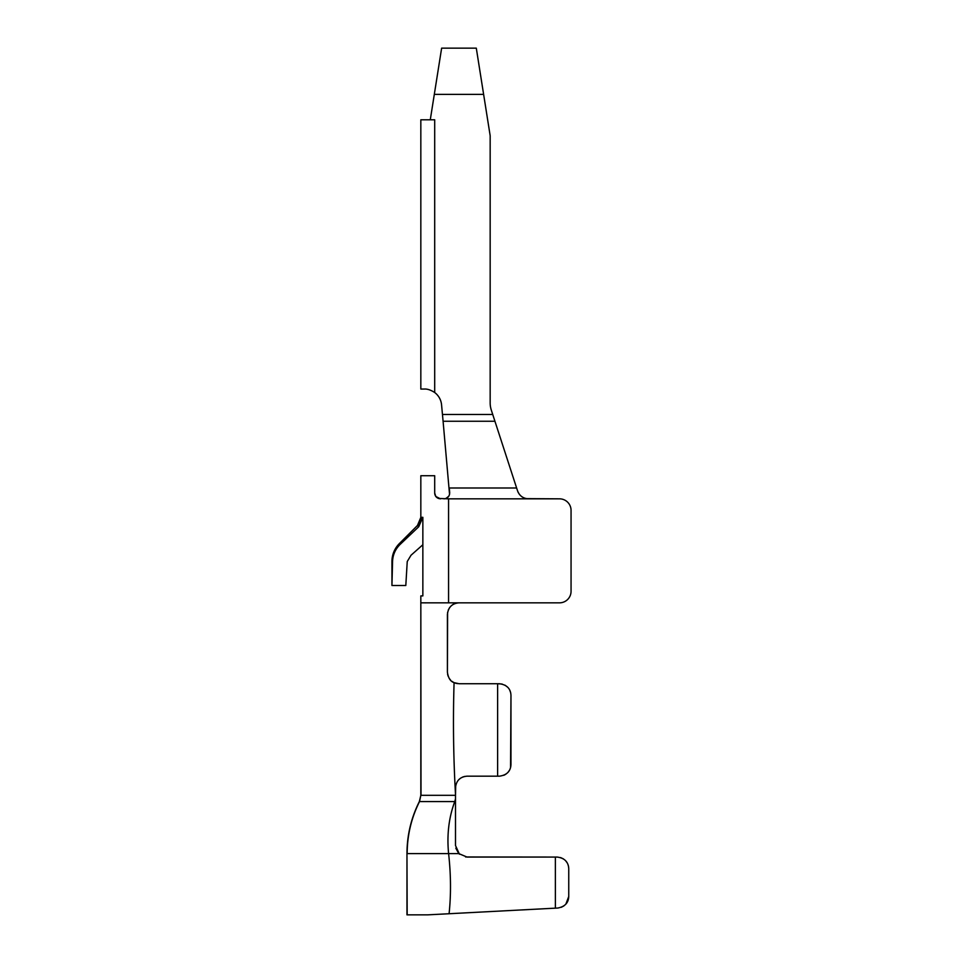 <?xml version="1.0" encoding="UTF-8"?>
<svg xmlns="http://www.w3.org/2000/svg" width="963" height="963" viewBox="0 0 963 963"><rect width="100%" height="100%" fill="white"/><g stroke="black" fill="none" stroke-linecap="round" stroke-linejoin="round"><path stroke-width="1.44" d="M434.698 493.056L435.83 496.499L440.476 498.834C436.889 498.413 434.963 496.487 434.698 493.056L434.698 475.722L420.831 475.722L420.831 517.324A11.556 11.556 0 0 1 417.448 525.497L399.392 543.553A25.423 25.423 0 0 0 391.941 561.525L391.941 585.504L405.808 585.504L407.241 561.525L411.045 555.218L407.241 561.525M420.831 517.324L422.853 517.324L422.853 595.904L420.831 595.904L420.831 602.838L448.565 602.838L447.41 602.838L448.565 602.838L448.565 498.834L438.394 498.449M411.045 555.218L422.853 544.745L422.853 595.904L420.831 595.904L420.831 795.318L419.35 801.565C411.153 817.936 407.024 835.294 406.964 853.603L406.964 914.85L427.765 914.85L555.374 908.157L555.362 857.07L465.611 856.974M459.447 854.217L455.499 845.514L455.499 787.734C456.221 780.668 460.073 776.816 467.055 776.178L497.618 776.178L497.618 683.73L458.966 683.73L454.079 682.647C450.455 681.491 448.24 678 447.41 672.174L447.41 614.394C448.252 607.268 452.104 603.416 458.966 602.838L559.503 602.838A11.556 11.556 0 0 0 571.059 591.282L571.059 510.39A11.556 11.556 0 0 0 559.503 498.834L528.543 498.834C523.138 498.521 519.478 495.861 517.552 490.853L492.731 414.475L494.934 421.252L443.088 421.252L449.552 494.452M448.77 496.222L445.977 498.461M516.613 487.988L449.276 487.988L449.697 492.526C449.613 496.318 447.699 498.413 443.943 498.834M559.503 498.834L526.436 498.641M524.39 498.064L522.548 497.161M520.526 495.608L519.213 494.103M518.263 492.575L517.552 490.853M443.088 421.252L442.462 414.475L492.731 414.475L491.299 410.057A23.112 23.112 0 0 1 490.167 402.919L490.167 135.699L476.3 48.15L441.632 48.15L430.28 119.797L420.831 119.797L420.831 389.052L424.298 389.052C427.295 388.823 430.762 389.979 434.698 392.519L434.698 119.797L430.28 119.797M442.462 414.475L441.56 404.785A17.334 17.334 0 0 0 434.698 392.519M483.619 94.374L434.313 94.374M559.503 602.838L448.565 602.838M571.059 510.39L571.059 591.282M452.153 605.065A11.556 11.556 0 0 1 453.356 604.295M424.864 602.85L430.268 602.838M435.83 496.499L440.476 498.834M434.963 494.789L434.71 493.489M447.41 672.174L447.602 612.324M448.276 610.012L449.673 607.521M457.425 683.622L455.391 683.164M453.633 682.43L451.864 681.286M450.6 680.143L449.143 678.265M448.12 676.158L447.59 674.22M420.831 602.838L421 795.318L455.499 795.318L455.692 785.615M455.499 845.514L455.499 801.565L419.35 801.565M497.618 776.178L499.412 776.178C506.743 775.155 510.595 771.303 510.968 764.622L510.968 695.286C510.607 688.569 506.755 684.717 499.412 683.73L458.966 683.73M497.618 683.73L502.12 684.055M510.559 767.655L510.968 695.262M510.655 692.614L509.656 689.941M507.79 687.329L505.045 685.199M503.805 775.311L505.864 774.204M507.862 772.507L509.499 770.256M458.894 779.549L460.651 778.116M462.661 777.045L464.828 776.395M545.985 908.651L557.806 908.037C564.884 906.665 568.531 902.825 568.748 896.493L568.748 868.626C568.314 861.849 564.462 857.997 557.192 857.07L467.055 857.07L458.797 853.603L455.812 848.186M557.794 908.037L555.374 908.157M555.362 857.07L557.192 857.07M568.748 868.626L568.748 896.493L565.859 904.137M568.652 867.145L568.206 865.135M567.195 862.848L565.534 860.633M563.367 858.864L560.61 857.588M561.273 907.302L563.873 905.93M452.261 913.562L490.661 911.552M417.448 525.497L418.712 526.761L422.853 517.324L418.712 526.761L400.187 544.36C395.372 549.066 392.82 554.796 392.555 561.525L391.941 585.504M400.187 544.36L399.392 543.553A25.423 25.423 0 0 0 391.941 561.525L392.555 561.525M448.565 498.834L528.543 498.834M455.499 798.809L454.765 801.565C448.83 817.515 446.772 834.861 448.602 853.603L407.168 853.603C407.217 835.282 411.333 817.936 419.519 801.565L420.831 795.318M454.079 682.647C452.935 719.83 453.404 757.062 455.499 794.355M458.797 853.603L448.602 853.603C450.949 874.657 451.105 894.699 449.083 913.731M406.964 853.603L407.168 914.85M417.485 525.449L420.831 517.384C421.457 518.311 420.337 520.995 417.485 525.449L417.485 525.449"/></g></svg>
